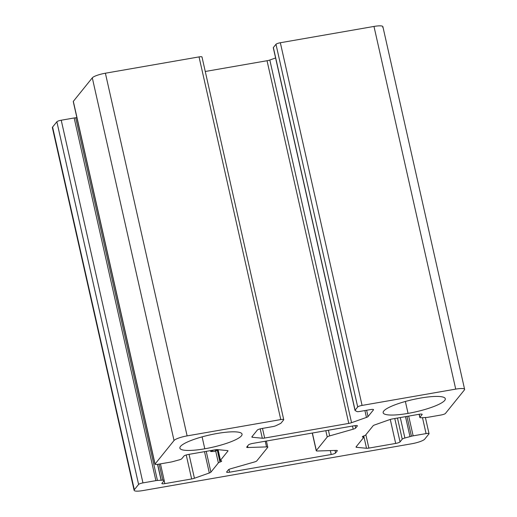 <?xml version="1.0" encoding="UTF-8"?>
<svg xmlns="http://www.w3.org/2000/svg" width="517" height="517" viewBox="0 0 517 517"><rect width="100%" height="100%" fill="white"/><g stroke="black" fill="none" stroke-linecap="round" stroke-linejoin="round"><path stroke-width="0.78" d="M172.594 461.675A3.793 0.75 -12.7 0 1 170.888 462.056A3.793 0.75 167.3 0 0 172.594 461.675L179.134 459.897A3.793 0.75 167.3 0 0 181.797 458.728L183.987 456.013A3.793 0.75 -12.7 0 1 188.35 454.469L215.162 449.803A3.793 0.75 -12.7 0 1 217.515 449.622L227.396 450.572A3.793 0.75 -12.7 0 1 227.939 451.031L220.468 460.292A3.793 0.75 167.3 0 0 221.011 460.75L221.056 460.75A3.793 0.75 -12.7 0 1 220.016 462.043L219.951 462.062A3.793 0.75 167.3 0 0 218.368 462.896L210.904 472.15A3.793 0.75 -12.7 0 1 209.32 472.977L194.418 478.251A3.793 0.75 -12.7 0 1 191.639 478.962L164.826 483.628A3.793 0.75 -12.7 0 1 161.931 483.35L164.128 480.636A3.793 0.75 167.3 0 0 162.777 480.17L157.439 480.455A3.793 0.75 167.3 0 0 155.895 480.642L142.957 482.897A3.793 0.75 167.3 0 0 138.595 484.442L134.33 489.722A11.38 2.249 167.3 0 0 143.015 490.562L411.61 443.786A11.38 2.249 167.3 0 0 424.703 439.159L428.968 433.873A3.793 0.75 167.3 0 0 426.073 433.595L413.141 435.844A3.793 0.75 167.3 0 0 411.435 436.225L404.895 438.002A3.793 0.75 167.3 0 0 402.232 439.166L400.042 441.886A3.793 0.75 -12.7 0 1 395.679 443.431L368.867 448.097A3.793 0.75 -12.7 0 1 366.514 448.278L356.633 447.321A3.793 0.75 -12.7 0 1 356.09 446.862L363.561 437.608A3.793 0.75 167.3 0 0 363.018 437.149L362.973 437.143A3.793 0.75 -12.7 0 1 364.013 435.857L364.078 435.837A3.793 0.75 167.3 0 0 365.661 435.004L373.125 425.749A3.793 0.75 -12.7 0 1 374.709 424.922L389.611 419.649A3.793 0.75 -12.7 0 1 392.39 418.938L419.203 414.266A3.793 0.75 -12.7 0 1 422.098 414.55L419.901 417.264A3.793 0.75 167.3 0 0 421.252 417.73L426.59 417.445A3.793 0.75 167.3 0 0 428.134 417.258L441.072 415.002A3.793 0.75 167.3 0 0 445.434 413.458L464.402 389.947A11.38 2.249 167.3 0 0 455.716 389.114L362.074 405.418A3.793 0.75 167.3 0 0 357.706 406.963L355.089 410.214A3.793 0.75 167.3 0 0 355.14 410.55L356.911 411.526A3.793 0.75 167.3 0 0 359.748 411.461L370.573 409.58A3.793 0.75 -12.7 0 1 373.468 409.858L368.039 416.586A3.793 0.75 -12.7 0 1 366.456 417.419L351.554 422.686A3.793 0.75 -12.7 0 1 348.768 423.404L264.665 438.048A3.793 0.75 -12.7 0 1 262.313 438.229L252.432 437.272A3.793 0.75 -12.7 0 1 251.889 436.813L257.317 430.086A3.793 0.75 -12.7 0 1 261.68 428.541L272.504 426.654A3.793 0.75 167.3 0 0 276.156 425.588L280.33 423.578A3.793 0.75 167.3 0 0 281.041 423.106L283.665 419.856A3.793 0.75 167.3 0 0 280.77 419.578L187.122 435.889A11.38 2.249 167.3 0 0 174.029 440.516L155.061 464.027A3.793 0.75 167.3 0 0 157.956 464.305L170.888 462.056L157.956 464.305A3.793 0.75 -12.7 0 1 154.99 464.227A3.793 0.75 -12.7 0 1 155.061 464.027L73.33 101.351L92.297 77.841A11.38 2.249 -12.7 0 1 105.39 73.214L199.039 56.902A3.793 0.75 -12.7 0 1 201.927 57.187M247.94 447.509A3.793 0.75 -12.7 0 1 246.758 447.037L248.451 444.943A3.793 0.75 -12.7 0 1 252.813 443.399L354.449 425.704A3.793 0.75 -12.7 0 1 357.337 425.982L355.651 428.076A3.793 0.75 -12.7 0 1 353.201 429.181L329.684 435.896A3.793 0.75 167.3 0 0 327.235 437.001L316.32 450.533A3.793 0.75 167.3 0 0 317.503 451.005L336.089 450.391A3.793 0.75 -12.7 0 1 337.271 450.863L335.578 452.957A3.793 0.75 -12.7 0 1 331.216 454.501L229.587 472.195A3.793 0.75 -12.7 0 1 226.692 471.918L228.378 469.824A3.793 0.75 -12.7 0 1 230.828 468.719L254.345 462.004A3.793 0.75 167.3 0 0 256.794 460.899L267.709 447.367A3.793 0.75 167.3 0 0 266.526 446.895L247.94 447.509L247.598 445.997L247.94 447.509L266.526 446.895A3.793 0.75 -12.7 0 1 267.78 447.166A3.793 0.75 -12.7 0 1 267.709 447.367L256.794 460.899A3.793 0.75 -12.7 0 1 254.345 462.004L230.828 468.719A3.793 0.75 167.3 0 0 228.378 469.824L226.692 471.918A3.793 0.75 167.3 0 0 226.62 472.118A3.793 0.75 167.3 0 0 229.587 472.195L331.216 454.501A3.793 0.75 167.3 0 0 335.578 452.957L337.271 450.863A3.793 0.75 167.3 0 0 337.336 450.662A3.793 0.75 167.3 0 0 336.089 450.391L317.503 451.005A3.793 0.75 -12.7 0 1 316.249 450.734A3.793 0.75 -12.7 0 1 316.32 450.533L327.235 437.001A3.793 0.75 -12.7 0 1 329.684 435.896L353.201 429.181A3.793 0.75 167.3 0 0 355.651 428.076L357.337 425.982A3.793 0.75 167.3 0 0 357.409 425.782A3.793 0.75 167.3 0 0 354.449 425.704L252.813 443.399A3.793 0.75 167.3 0 0 248.451 444.943L246.758 447.037A3.793 0.75 167.3 0 0 246.693 447.237A3.793 0.75 167.3 0 0 247.94 447.509M204.79 448.788A31.86 6.294 -12.7 0 1 180.478 446.442A31.86 6.294 -12.7 0 1 217.14 433.479A31.86 6.294 -12.7 0 1 241.458 435.825A31.86 6.294 -12.7 0 1 204.79 448.788L202.108 436.865L204.79 448.788A31.86 6.294 167.3 0 0 242.046 434.131A31.86 6.294 167.3 0 0 217.14 433.479A31.86 6.294 167.3 0 0 179.89 448.136A31.86 6.294 167.3 0 0 204.79 448.788M408.055 413.393A31.86 6.294 -12.7 0 1 383.743 411.047A31.86 6.294 -12.7 0 1 420.405 398.084A31.86 6.294 -12.7 0 1 444.717 400.423A31.86 6.294 -12.7 0 1 408.055 413.393L405.367 401.47L408.055 413.393A31.86 6.294 167.3 0 0 445.305 398.73A31.86 6.294 167.3 0 0 420.405 398.084A31.86 6.294 167.3 0 0 383.155 412.74A31.86 6.294 167.3 0 0 408.055 413.393M73.408 101.707A3.793 0.75 -12.7 0 1 73.33 101.351A3.793 0.75 167.3 0 0 73.259 101.558L154.99 464.227M205.268 71.482L267.037 60.728A3.793 0.75 167.3 0 0 269.822 60.011L275.593 57.975L269.822 60.011A3.793 0.75 -12.7 0 1 267.037 60.728L205.268 71.482M273.409 47.881A3.793 0.75 -12.7 0 1 273.357 47.538L275.975 44.288A3.793 0.75 -12.7 0 1 280.343 42.743L373.985 26.438A11.38 2.249 -12.7 0 1 382.67 27.278M52.837 128.113A11.38 2.249 -12.7 0 1 52.598 127.053L56.864 121.766A3.793 0.75 -12.7 0 1 61.226 120.222L74.164 117.966A3.793 0.75 -12.7 0 1 75.708 117.786L76.904 117.721L75.708 117.786A3.793 0.75 167.3 0 0 74.164 117.966L61.226 120.222A3.793 0.75 167.3 0 0 56.864 121.766L52.598 127.053A11.38 2.249 167.3 0 0 52.385 127.654L134.116 490.329A11.38 2.249 -12.7 0 1 134.33 489.722L52.598 127.053L134.33 489.722L138.595 484.442L56.864 121.766L138.595 484.442A3.793 0.75 -12.7 0 1 142.957 482.897L61.226 120.222L142.957 482.897L155.895 480.642L74.164 117.966L155.895 480.642A3.793 0.75 -12.7 0 1 157.439 480.455L75.708 117.786L157.439 480.455M155.061 464.027L174.029 440.516L92.297 77.841L73.33 101.351L155.061 464.027M174.029 440.516A11.38 2.249 -12.7 0 1 187.122 435.889L105.39 73.214A11.38 2.249 167.3 0 0 92.297 77.841L174.029 440.516M259.715 423.242L280.77 419.578L199.039 56.902L105.39 73.214L187.122 435.889L259.715 423.242M283.73 419.655L201.998 56.98A3.793 0.75 167.3 0 0 199.039 56.902L280.77 419.578A3.793 0.75 -12.7 0 1 283.73 419.655A3.793 0.75 -12.7 0 1 283.665 419.856L281.041 423.106A3.793 0.75 -12.7 0 1 280.33 423.578M276.156 425.588A3.793 0.75 -12.7 0 1 272.504 426.654L261.68 428.541A3.793 0.75 167.3 0 0 257.317 430.086L251.889 436.813A3.793 0.75 167.3 0 0 251.818 437.014A3.793 0.75 167.3 0 0 252.432 437.272L252.231 436.387L252.432 437.272L262.313 438.229L260.2 428.864L262.313 438.229A3.793 0.75 167.3 0 0 264.665 438.048L262.487 428.399L264.665 438.048L348.768 423.404L267.037 60.728L348.768 423.404A3.793 0.75 167.3 0 0 351.554 422.686L269.822 60.011L351.554 422.686L366.456 417.419L364.912 410.563L366.456 417.419A3.793 0.75 167.3 0 0 368.039 416.586L366.611 410.265L368.039 416.586L373.468 409.858A3.793 0.75 167.3 0 0 373.539 409.658A3.793 0.75 167.3 0 0 370.573 409.58L359.748 411.461A3.793 0.75 -12.7 0 1 356.911 411.526M355.14 410.55A3.793 0.75 -12.7 0 1 355.017 410.414A3.793 0.75 -12.7 0 1 355.089 410.214L273.357 47.538A3.793 0.75 167.3 0 0 273.286 47.738L355.017 410.414M355.089 410.214L357.706 406.963L275.975 44.288L273.357 47.538L355.089 410.214M357.706 406.963A3.793 0.75 -12.7 0 1 362.074 405.418L280.343 42.743A3.793 0.75 167.3 0 0 275.975 44.288L357.706 406.963M362.074 405.418L455.716 389.114L373.985 26.438L280.343 42.743L362.074 405.418M464.615 389.346L382.884 26.671A11.38 2.249 167.3 0 0 373.985 26.438L455.716 389.114A11.38 2.249 -12.7 0 1 464.615 389.346A11.38 2.249 -12.7 0 1 464.402 389.947L445.434 413.458A3.793 0.75 -12.7 0 1 441.072 415.002L428.134 417.258A3.793 0.75 -12.7 0 1 426.59 417.445M421.252 417.73A3.793 0.75 -12.7 0 1 419.836 417.465A3.793 0.75 -12.7 0 1 419.901 417.264L419.229 414.266L419.901 417.264L422.098 414.55A3.793 0.75 167.3 0 0 422.163 414.343A3.793 0.75 167.3 0 0 419.203 414.266L392.39 418.938A3.793 0.75 167.3 0 0 389.611 419.649L374.709 424.922A3.793 0.75 167.3 0 0 373.125 425.749L365.661 435.004A3.793 0.75 -12.7 0 1 364.078 435.837M364.013 435.857A3.793 0.75 167.3 0 0 362.359 436.891A3.793 0.75 167.3 0 0 362.973 437.143L362.805 436.393L362.973 437.143M363.018 437.149L362.837 436.374L363.018 437.149A3.793 0.75 -12.7 0 1 363.625 437.408A3.793 0.75 -12.7 0 1 363.561 437.608L356.09 446.862A3.793 0.75 167.3 0 0 356.019 447.069A3.793 0.75 167.3 0 0 356.633 447.321L356.433 446.442L356.633 447.321L366.514 448.278L363.742 435.96L366.514 448.278A3.793 0.75 167.3 0 0 368.867 448.097L365.862 434.752L368.867 448.097L395.679 443.431L390.27 419.436L395.679 443.431A3.793 0.75 167.3 0 0 400.042 441.886L394.775 418.524L400.042 441.886L402.232 439.166L397.476 418.053L402.232 439.166A3.793 0.75 -12.7 0 1 404.895 438.002L400.294 417.562L404.895 438.002M411.435 436.225L406.969 416.398L411.435 436.225A3.793 0.75 -12.7 0 1 413.141 435.844L408.688 416.101L413.141 435.844L426.073 433.595L422.486 417.665L426.073 433.595A3.793 0.75 -12.7 0 1 429.039 433.673A3.793 0.75 -12.7 0 1 428.968 433.873L424.703 439.159A11.38 2.249 -12.7 0 1 411.61 443.786L143.015 490.562A11.38 2.249 -12.7 0 1 134.116 490.329M409.994 436.619L405.496 416.657L409.994 436.619M162.777 480.17L159.152 464.098L162.777 480.17A3.793 0.75 -12.7 0 1 164.193 480.429A3.793 0.75 -12.7 0 1 164.128 480.636L161.931 483.35A3.793 0.75 167.3 0 0 161.866 483.55A3.793 0.75 167.3 0 0 164.826 483.628L164.148 480.603L164.826 483.628L191.639 478.962L186.23 454.966L191.639 478.962A3.793 0.75 167.3 0 0 194.418 478.251L189.035 454.353L194.418 478.251L209.32 472.977L204.512 451.658L209.32 472.977A3.793 0.75 167.3 0 0 210.904 472.15L206.218 451.36L210.904 472.15L218.368 462.896L215.408 449.758M161.233 480.254L157.653 464.356L161.233 480.254M215.725 451.154L218.368 462.896A3.793 0.75 -12.7 0 1 219.951 462.062L217.146 449.603M217.36 450.546L219.951 462.062M217.418 450.52L217.211 449.603M220.016 462.043A3.793 0.75 167.3 0 0 221.67 461.009A3.793 0.75 167.3 0 0 221.056 460.75M221.011 460.75A3.793 0.75 -12.7 0 1 220.404 460.492A3.793 0.75 -12.7 0 1 220.468 460.292L218.129 449.893L220.468 460.292L227.939 451.031A3.793 0.75 167.3 0 0 228.01 450.83A3.793 0.75 167.3 0 0 227.396 450.572L217.515 449.622L213.275 450.229L210.723 451.548L214.587 451.444L218.122 449.88L217.515 449.622A3.793 0.75 167.3 0 0 215.162 449.803L188.35 454.469A3.793 0.75 167.3 0 0 183.987 456.013L181.797 458.728A3.793 0.75 -12.7 0 1 179.134 459.897M357.26 425.627L357.337 425.982L357.26 425.627M355.095 425.601L355.651 428.076L355.095 425.601M352.491 426.04L353.201 429.181L352.491 426.04M328.411 430.234L329.684 435.896L328.411 430.234M325.813 430.687L327.235 437.001L325.813 430.687M312.378 433.026L316.32 450.533L312.378 433.026M337.187 450.507L337.271 450.863L337.187 450.507M335.01 450.423L335.578 452.957L335.01 450.423M330.331 450.578L331.216 454.501L330.331 450.578M228.96 469.417L229.587 472.195L228.96 469.417M265.253 441.234L266.526 446.895L265.253 441.234M419.836 417.465L419.119 414.285M429.039 433.673L425.394 417.51M164.193 480.429L160.464 463.872M161.123 480.261L157.543 464.376M220.404 460.492L218.058 450.081M210.723 451.548L210.516 450.611M316.249 450.734L312.268 433.046M267.78 447.166L266.397 441.033"/></g></svg>
